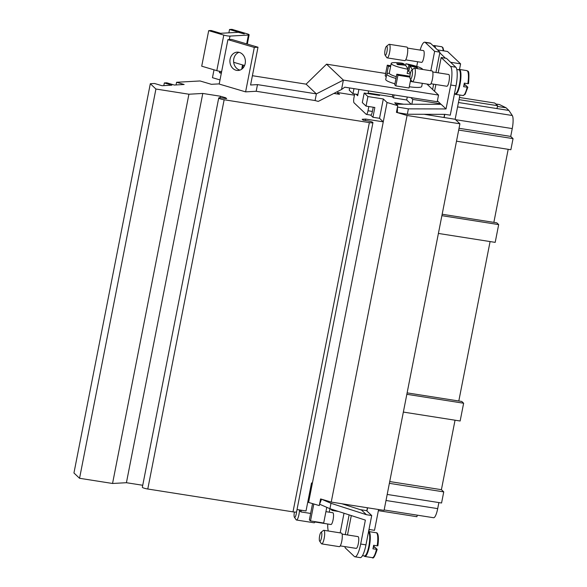<?xml version="1.0" encoding="UTF-8"?>
<svg xmlns="http://www.w3.org/2000/svg" width="587" height="587" viewBox="0 0 587 587"><rect width="100%" height="100%" fill="white"/><g stroke="black" fill="none" stroke-linecap="round" stroke-linejoin="round"><path stroke-width="0.88" d="M319.622 541.104L321.353 543.628A6.875 1.614 -81.1 0 0 321.705 543.892A6.875 1.614 -81.1 0 0 324.171 538.426A6.875 1.614 -81.1 0 0 323.841 530.303A6.875 1.614 -81.1 0 0 323.422 530.443L321.008 532.314A4.586 1.071 -81.1 0 0 319.636 535.865A4.586 1.071 -81.1 0 0 319.622 541.104A4.586 1.071 -81.1 0 0 321.507 537.633A4.586 1.071 -81.1 0 0 321.008 532.314M321.705 543.892L339.308 546.658A6.875 1.614 -81.1 0 0 341.781 541.192A6.875 1.614 -81.1 0 0 341.443 533.077L323.841 530.303M362.48 555.64L364.461 555.948A12.144 2.847 -81.1 0 0 368.819 546.299A12.144 2.847 -81.1 0 0 368.475 532.042M342.096 534.104L358.033 536.613A5.958 1.394 98.9 0 1 358.319 543.65A5.958 1.394 98.9 0 1 356.177 548.383L340.247 545.881M373.295 547.172L375.174 547.466L377.155 549.344L372.943 548.83A12.606 2.95 -81.1 0 0 373.317 547.077A12.606 2.95 -81.1 0 0 373.64 545.272L377.162 545.829A12.606 2.95 -81.1 0 0 376.23 532.747L368.746 531.573A12.606 2.95 -81.1 0 0 368.57 531.565M364.123 555.896A12.606 2.95 -81.1 0 0 364.828 556.476A12.606 2.95 -81.1 0 0 369.355 546.453A12.606 2.95 -81.1 0 0 368.746 531.573M299.465 509.927A6.875 1.614 98.9 0 1 298.952 514.55A6.875 1.614 98.9 0 1 296.479 520.016A6.875 1.614 98.9 0 1 296.127 519.752L294.403 517.228A4.586 1.071 98.9 0 1 294.403 512.04M296.552 511.901A4.586 1.071 98.9 0 1 296.281 513.757A4.586 1.071 98.9 0 1 294.403 517.228M325.924 511.651L332.807 512.737A5.958 1.394 98.9 0 1 333.093 519.774A5.958 1.394 98.9 0 1 330.951 524.507L315.021 522.004M411.67 70.183L414.092 68.312A6.875 1.614 98.9 0 1 414.51 68.173A6.875 1.614 98.9 0 1 414.84 76.295A6.875 1.614 98.9 0 1 412.368 81.754A6.875 1.614 98.9 0 1 412.015 81.498L410.291 78.974A4.586 1.071 98.9 0 1 410.306 73.735A4.586 1.071 98.9 0 1 411.67 70.183A4.586 1.071 98.9 0 1 412.169 75.503A4.586 1.071 98.9 0 1 410.291 78.974M414.503 68.173L432.113 70.946A6.875 1.614 98.9 0 1 432.443 79.062A6.875 1.614 98.9 0 1 429.978 84.528L412.368 81.754M456.803 69.493L458.902 69.824A12.144 2.847 98.9 0 1 459.489 84.161A12.144 2.847 98.9 0 1 455.123 93.817L454.47 93.715M463.965 85.042L465.843 85.335L467.824 87.214L463.605 86.7A12.606 2.95 -81.1 0 0 463.987 84.946A12.606 2.95 -81.1 0 0 464.302 83.141L467.824 83.699A12.606 2.95 98.9 0 0 466.892 70.616C467.861 72.216 469.725 67.784 468.536 83.692M458.564 69.772A12.606 2.95 98.9 0 1 459.416 69.442A12.606 2.95 98.9 0 1 460.025 84.323A12.606 2.95 98.9 0 1 455.497 94.338A12.606 2.95 98.9 0 1 454.786 93.766M432.766 71.974L448.695 74.483A5.958 1.394 98.9 0 1 448.982 81.52A5.958 1.394 98.9 0 1 446.846 86.252L430.909 83.743M385.065 55.097L386.796 57.621A6.875 1.614 -81.1 0 0 387.149 57.878A6.875 1.614 -81.1 0 0 389.614 52.412A6.875 1.614 -81.1 0 0 389.284 44.296A6.875 1.614 -81.1 0 0 388.865 44.436L386.451 46.307A4.586 1.071 -81.1 0 0 385.079 49.858A4.586 1.071 -81.1 0 0 385.065 55.097A4.586 1.071 -81.1 0 0 386.95 51.627A4.586 1.071 -81.1 0 0 386.451 46.307M387.149 57.878L404.751 60.652A6.875 1.614 -81.1 0 0 407.224 55.185A6.875 1.614 -81.1 0 0 406.886 47.07L389.284 44.296M434.673 47.202A12.144 2.847 -81.1 0 0 433.676 45.947L433.279 45.881M407.539 48.097L423.469 50.607A5.958 1.394 98.9 0 1 423.763 57.636A5.958 1.394 98.9 0 1 421.62 62.376L405.69 59.867M435.488 47.98A12.606 2.95 -81.1 0 0 434.189 45.559A12.606 2.95 -81.1 0 0 433.338 45.889M238.997 52.316A9.165 7.741 -93.2 0 0 233.787 58.876A9.165 7.741 -93.2 0 0 239.98 70.095M230.104 59.082A9.165 7.741 86.8 0 1 237.148 52.155A9.165 7.741 86.8 0 1 245.197 63.543A9.165 7.741 86.8 0 1 238.161 70.462A9.165 7.741 86.8 0 1 230.104 59.082M389.291 73.184A18.336 2.832 11.1 0 0 386.782 74.087A18.336 2.832 11.1 0 0 387.163 74.85A18.336 2.832 11.1 0 0 395.976 78.453M386.782 74.087L385.732 79.421A18.336 2.832 11.1 0 0 386.114 80.184A18.336 2.832 11.1 0 0 394.926 83.787M409.286 86.759A18.336 2.832 11.1 0 0 421.715 86.48L422.332 83.325M410.262 73.962A16.04 2.48 -168.9 0 1 407.158 73.448L407.98 69.237A91.638 21.47 -81.1 0 0 405.47 65.304A91.638 87.955 133.4 0 0 397.663 64.629A91.088 21.345 -81.1 0 0 396.731 63.741A91.638 87.955 -46.6 0 1 404.538 64.416A91.638 21.47 -81.1 0 0 401.691 63.132A91.667 91.667 0 0 0 399.886 62.912A16.04 2.48 11.1 0 0 391.206 63.433L389.298 73.17A16.04 2.48 11.1 0 0 389.629 73.837A16.04 2.48 11.1 0 0 396.32 76.692M391.206 63.433A16.04 2.48 11.1 0 0 391.544 64.1A16.04 2.48 11.1 0 0 407.98 69.237M405.595 65.436L405.911 63.807A91.638 21.47 98.9 0 1 406.351 63.866A91.638 21.47 98.9 0 1 408.941 65.106A91.638 87.955 -46.6 0 1 416.535 66.859A91.088 21.345 98.9 0 1 417.467 67.74A91.638 87.955 133.4 0 0 409.873 65.993A91.638 21.47 98.9 0 1 412.279 69.714M422.691 69.464A16.04 2.48 11.1 0 0 422.354 68.943A16.04 2.48 11.1 0 0 414.848 65.847A91.667 91.667 0 0 0 406.351 63.866M378.593 509.523L374.513 530.318L368.988 529.445M369.245 529.489L368.834 531.587M459.504 69.449L460.597 63.851L447.521 51.473L437.52 49.895M331.237 502.076L320.583 498.928L319.548 504.196L321.551 499.214L330.995 503.308L329.938 508.702L319.548 504.196L319.277 505.59L308.601 502.435L387.06 102.512L397.737 105.667L396.43 112.337L397.399 112.623L397.465 107.061L408.383 108.852L407.327 114.245L397.399 112.623L407.084 115.485L331.237 502.076L384.067 510.382L459.914 123.791L455.152 119.286L459.907 95.035M337.356 93.971L337.635 92.541L339.506 94.309L333.871 93.428M354.445 95.189L337.635 92.541M163.802 85.621L164.331 82.943L171.874 85.174L162.071 85.717L154.52 83.486L150.316 83.721L73.947 472.983L79.553 478.288L155.922 89.026L188.919 94.221L202.786 93.45L220.396 96.224L225.731 97.794L225.591 98.513M176.063 84.946L176.584 82.268L184.135 84.499L174.324 85.042L166.781 82.811L164.331 82.943M219.222 83.882L211.371 84.315L200.05 80.969L176.584 82.268M404.538 64.416L404.392 65.164M409.873 65.993L408.787 71.519L410.445 73.089M416.535 66.859L416.418 67.454M408.941 65.106L407.73 70.521M408.926 70.807L407.855 70.638M410.328 81.424A18.336 2.832 11.1 0 0 412.169 81.666M316.378 93.876L315.072 100.546L256.174 91.279L257.488 84.616L316.378 93.876L343.373 80.096L326.555 64.174L306.098 84.154L252.41 75.708M343.373 80.096L438.54 95.065L426.896 84.044M385.659 73.47L326.563 64.174M390.759 65.722L387.288 65.172L385.197 75.84L386.239 76.824M409.983 76.259L396.812 74.182L394.721 84.851L395.836 85.907L409.044 87.984L410.695 79.568M221.145 33.459L211.144 30.502L208.693 30.641L201.715 66.192L216.808 70.645A4.586 0.712 11.1 0 0 221.637 71.577M208.693 30.641L223.786 35.103A4.586 0.712 11.1 0 0 230.009 36.078L248.404 35.059A4.586 0.712 11.1 0 0 249.123 34.831A4.586 0.712 11.1 0 0 247.083 33.811L231.99 29.35L229.532 29.489L244.28 33.929L238.344 32.307L221.182 33.261M229.532 29.489L228.879 32.828M220 79.92L212.465 77.697L214.006 69.816M221.306 73.258L219.428 72.7L219.699 71.313M221.438 72.59L219.428 72.7M231.586 39.424L257.994 47.224L254.318 47.43L227.91 39.623L231.586 39.424M257.488 84.616L250.583 84.998L257.994 47.224M256.174 91.279L245.601 91.865L219.193 84.058L227.91 39.623M316.371 93.876L306.098 84.154M245.601 91.865L254.318 47.43M343.38 80.096L341.531 89.517L318.249 101.404L315.072 100.546M438.54 95.065L437.234 101.727L344.796 87.192L341.531 89.517M410.827 97.574L412.786 99.43L440.514 103.796L440.419 104.303M437.403 100.854L440.514 103.796M392.784 94.734L392.365 96.848L393.488 97.904L394.068 94.94M393.488 97.904L406.688 99.988L407.275 97.016M365.371 120.504L365.65 119.073L383.252 121.839M312.379 483.101L311.514 482.969L306.018 510.961L297.022 509.545M225.731 97.794L226.663 98.682L222.275 97.992A4.586 0.712 11.1 0 0 218.716 97.992A4.586 0.712 11.1 0 0 224.146 99.761L369.37 122.602A4.586 0.712 11.1 0 0 372.936 122.602A4.586 0.712 11.1 0 0 367.506 120.834L363.118 120.144L362.179 119.264L365.65 119.073M372.936 122.602L296.567 511.864A4.586 0.712 -168.9 0 1 293.001 511.864L147.777 489.015A4.586 0.712 -168.9 0 1 142.347 487.254L218.716 97.992M220.396 96.224L220.096 97.758M202.786 93.45L126.418 482.712L112.55 483.475L188.919 94.221M142.736 485.273L126.418 482.712M378.828 94.72L379.591 95.439L364.182 93.017L367.917 96.554L383.326 98.976L387.06 102.512M383.326 98.976L379.532 118.303L383.274 121.847M397.737 105.667L394.699 102.791L403.717 104.207L441.138 104.31L446.039 108.947L450.735 85.02A16.04 3.757 -81.1 0 0 450.515 66.368L441.175 57.526L438.173 72.825M407.327 114.245L444.983 114.348L450.266 115.177L456.018 85.849L450.735 85.02M446.039 108.947L408.383 108.852M397.399 112.623L396.533 111.801L397.399 112.623M459.914 123.791L407.084 115.485M455.152 119.286L424.115 114.289M330.995 503.308L366.435 514.711L361.526 510.066L341.891 503.749M360.682 544.039A16.04 3.757 98.9 0 1 354.915 556.792L360.198 557.621A16.04 3.757 -81.1 0 0 365.958 544.868L360.682 544.039L365.371 520.104L329.938 508.702L329.27 512.18M365.958 544.868L371.718 515.54L366.435 514.711M112.55 483.475L79.553 478.288M371.718 515.54L366.948 511.035L367.587 507.792M345.266 534.603L349.133 514.88M366.948 511.035L366.523 510.624M360.132 509.619L366.853 510.675L367.425 507.77M378.366 510.653L416.931 516.721L417.24 515.159M330.466 508.878L332.147 510.463L338.523 511.468M430.829 70.741L434.637 51.333L425.296 42.491A16.04 3.757 -81.1 0 0 424.731 42.198L430.014 43.027A16.04 3.757 98.9 0 1 430.572 43.321L439.92 52.17L435.936 72.472M433.639 84.176L432.604 89.444M444.007 117.422L444.608 114.34M444.777 114.348L444.146 117.554M439.788 52.83L445.452 58.201M460.597 63.851L450.596 62.273M455.013 94.067L454.426 93.979M441.175 57.526L446.458 58.355L455.798 67.197A16.04 3.757 98.9 0 1 456.018 85.849M459.005 99.629L497.571 105.689L494.768 103.041L459.43 97.479M458.44 102.512L497.006 108.58L497.571 105.689M438.401 233.443L495.193 242.372L498.679 224.601L496.807 222.833L442.172 214.24M441.894 215.671L498.679 224.601M403.357 412.074L460.142 421.004L463.635 403.232L461.764 401.464L407.129 392.872M406.842 394.303L463.635 403.232M389.724 481.553L441.409 489.683L455.042 420.204M493.858 222.37L508.188 149.311M384.155 509.956L433.58 517.727A11.461 2.686 -81.1 0 0 437.697 508.621L438.878 502.575M387.2 494.445L441.563 503L443.743 491.891L441.409 489.683M389.379 483.336L443.743 491.891M458.807 401.002L490.086 241.573M456.503 141.181L510.873 149.736L513.053 138.627L510.719 136.419L512.253 128.582A11.461 2.686 -81.1 0 0 512.29 115.5L508.892 110.451L506.089 107.795L499.552 104.589A11.461 2.686 -81.1 0 0 499.361 104.53L495.744 103.965M458.682 130.072L513.053 138.627M459.034 128.289L510.719 136.419M497.006 108.58L508.892 110.451M497.424 106.43L506.089 107.795M464.2 83.78L465.095 84.631L464.075 84.469M465.095 84.631L464.985 85.203M467.824 87.214L467.127 87.25A12.606 2.95 98.9 0 1 462.974 95.52M386.921 73.83L388.411 66.236L390.59 66.573M387.288 65.172L388.411 66.236M395.836 85.907L397.935 75.246L409.961 77.139M396.812 74.182L397.935 75.246M396.174 104.192L403.717 104.207M428.011 85.1L428.18 84.242M424.731 42.198A16.04 3.757 -81.1 0 0 420.138 50.078M417.636 61.752L416.726 66.412M368.834 106.548L368.005 110.76A4.586 1.071 98.9 0 1 366.361 114.406A4.586 1.071 98.9 0 1 366.2 114.318L354.056 102.82A4.586 1.071 98.9 0 1 353.99 97.493L354.68 93.993M392.365 96.848L368.159 93.04L368.042 93.619M373.435 93.876L373.325 94.456M373.237 107.238L372.407 111.449A4.586 1.071 98.9 0 1 370.764 115.096L366.361 114.406M356.096 94.221L357.674 95.71L358.906 89.407M411.171 104.229L406.688 99.988M368.159 93.04L368.577 90.926M411.847 104.229L412.786 99.43M439.92 52.17L434.637 51.333M435.877 84.528L434.549 91.286M357.909 94.5L352.963 93.722L353.968 88.63M370.61 115.074L372.928 117.268L374.851 107.487L366.046 106.108L367.917 96.554M315.204 521.674A6.875 1.614 98.9 0 1 314.089 522.782L296.479 520.016M373.53 545.91L374.425 546.761L373.405 546.6M377.155 549.344L376.465 549.381A12.606 2.95 -81.1 0 1 372.312 557.65L364.828 556.476M374.425 546.761L374.315 547.333M301.307 510.22L300.97 511.923L310.633 513.442M300.016 510.015L299.847 510.866L300.97 511.923M312.563 503.609L309.371 519.877L310.494 520.933L323.694 523.017L326.768 507.329M313.818 503.976L310.494 520.933M354.915 556.792A16.04 3.757 98.9 0 1 354.357 556.498L345.017 547.649L345.207 546.658M347.504 534.955L351.305 515.577M308.601 502.435L307.837 501.709M150.316 83.721L155.922 89.026M372.928 117.268L379.532 118.303M349.669 87.955L349.228 90.185L352.963 93.722M364.182 93.017L362.311 102.571L366.046 106.108M328.302 531.008A16.04 3.757 98.9 0 1 327.737 524M344.011 513.236L340.159 532.871M332.337 509.479L332.147 510.463M443.163 50.783A12.606 2.95 -81.1 0 0 441.673 46.74L434.189 45.559M223.786 35.103L216.808 70.645M230.009 36.078L229.326 39.549M248.404 35.059L246.672 43.878M242.541 64.915L241.705 69.207M293.001 511.864L369.37 122.602M147.777 489.015L224.146 99.761M386.011 500.491L437.697 508.621M455.556 119.667L512.253 128.582M457.581 106.893L512.29 115.5M495.78 104.002L499.552 104.589M368.005 110.76L372.407 111.449M430.572 43.321L425.296 42.491M455.798 67.197L450.515 66.368M467.839 87.25L465.124 94.324L462.982 95.52L455.497 94.338M233.67 62.295L244.596 65.524M249.123 34.831L247.31 44.069M243.187 65.106L242.512 68.554M443.794 50.886L442.899 47.584L441.673 46.74M459.416 69.442L466.892 70.616M377.177 549.381C374.954 556.322 373.332 559.073 372.312 557.65M376.23 532.747C377.375 532.453 379.349 534.72 377.874 545.822"/></g></svg>
